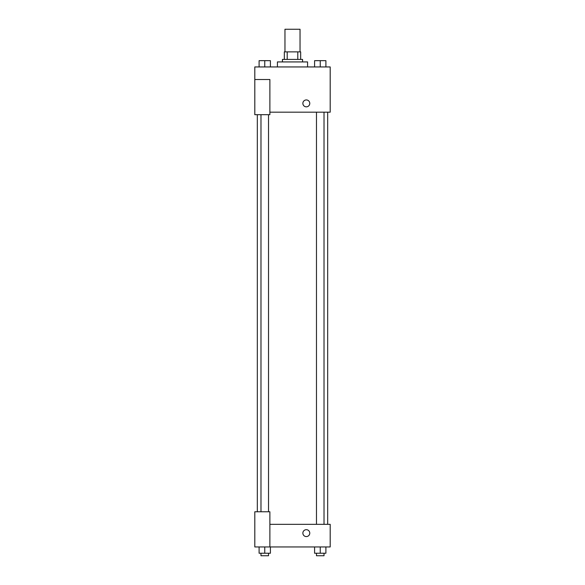 <?xml version="1.0" encoding="UTF-8"?>
<svg xmlns="http://www.w3.org/2000/svg" width="585" height="585" viewBox="0 0 585 585"><rect width="100%" height="100%" fill="white"/><g stroke="black" fill="none" stroke-linecap="round" stroke-linejoin="round"><path stroke-width="0.88" d="M300.039 51.868L300.039 29.25L284.961 29.25L284.961 51.868M287.213 59.407L287.213 51.868L284.332 51.868L284.332 59.407L284.332 51.868M287.213 51.868L300.668 51.868L300.668 59.407M297.787 59.407L297.787 51.868M282.445 61.922L282.445 59.407L302.555 59.407L302.555 61.922M307.578 66.946L307.578 61.922L277.422 61.922L277.422 66.946M254.804 79.516L254.804 114.697L269.882 114.697L269.882 79.516L254.804 79.516L254.804 66.946L330.196 66.946L330.196 112.181L269.882 112.181M302.869 103.384A3.459 3.459 0 0 1 308.046 100.393A3.459 3.459 0 0 1 308.046 106.382A3.459 3.459 0 0 1 302.869 103.384M269.882 524.335L330.196 524.335L330.196 546.953L254.804 546.953L254.804 511.773L269.882 511.773L269.882 546.953M302.869 533.132A3.459 3.459 0 0 1 308.046 530.142A3.459 3.459 0 0 1 308.046 536.123A3.459 3.459 0 0 1 302.869 533.132M314.591 546.953L314.591 553.234L325.896 553.234L325.896 546.953L325.896 553.234M320.244 553.234L320.244 546.953M324.017 553.234L324.017 555.75L316.478 555.75L316.478 553.234M259.104 546.953L259.104 553.234L270.409 553.234L270.409 546.953L270.409 553.234M264.756 553.234L264.756 546.953M268.522 553.234L268.522 555.75L260.983 555.75L260.983 553.234M314.591 66.946L314.591 60.664L325.896 60.664L325.896 66.946L325.896 60.664M320.244 66.946L320.244 60.664L316.478 60.643M324.017 60.664L320.244 60.643M259.104 66.946L259.104 60.664L270.409 60.664L270.409 66.946L270.409 60.664M264.756 66.946L264.756 60.664L260.983 60.643M268.522 60.664L264.756 60.643M327.68 524.335L327.68 112.181M257.32 511.773L257.32 114.697M316.478 112.181L316.478 524.335M324.017 112.181L324.017 524.335M268.522 511.773L268.522 114.697M260.983 511.773L260.983 114.697"/></g></svg>
